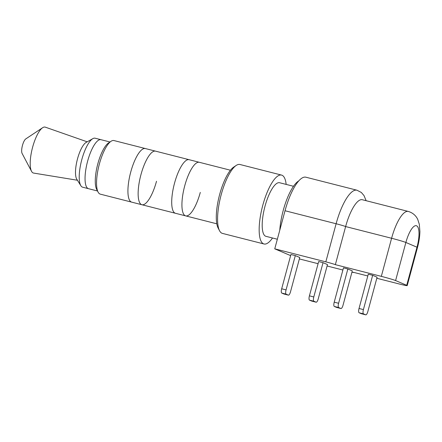 <?xml version="1.0" encoding="UTF-8"?>
<svg xmlns="http://www.w3.org/2000/svg" width="442" height="442" viewBox="0 0 442 442"><rect width="100%" height="100%" fill="white"/><g stroke="black" fill="none" stroke-linecap="round" stroke-linejoin="round"><path stroke-width="0.66" d="M174.529 183.176A27.653 8.359 -75.7 0 1 189.126 159.7A27.653 8.359 104.3 0 0 174.529 183.176A27.653 8.359 104.3 0 0 175.48 213.287A27.653 8.359 -75.7 0 1 174.529 183.176M230.453 170.225L155.556 151.147A27.653 8.359 104.3 0 0 140.959 174.629A27.653 8.359 104.3 0 0 141.91 204.74A27.653 8.359 104.3 0 0 156.512 181.259M130.744 172.026A27.653 8.359 -75.7 0 1 145.341 148.551A27.653 8.359 104.3 0 0 130.744 172.026A27.653 8.359 104.3 0 0 131.694 202.138A27.653 8.359 -75.7 0 1 130.744 172.026M113.964 140.556A27.653 8.359 104.3 0 0 111.041 141.285A27.653 8.359 104.3 0 0 99.367 164.037A27.653 8.359 104.3 0 0 98.102 192.11A27.653 8.359 104.3 0 0 100.317 194.148L141.91 204.74A27.653 8.359 104.3 0 1 140.959 174.629A27.653 8.359 104.3 0 1 155.556 151.147L113.964 140.556M111.041 141.285L108.517 142.965A25.282 7.647 104.3 0 0 97.842 163.761A25.282 7.647 104.3 0 0 96.688 189.43L98.102 192.11M216.807 223.812L185.695 215.889A27.653 8.359 104.3 0 1 184.745 185.778A27.653 8.359 104.3 0 1 199.342 162.302A27.653 8.359 104.3 0 0 184.745 185.778A27.653 8.359 104.3 0 0 185.695 215.889A27.653 8.359 104.3 0 0 200.292 192.414M109.715 142.368A25.282 7.647 104.3 0 0 97.842 163.761A25.282 7.647 104.3 0 0 97.455 190.524M109.986 141.987L100.975 139.694A25.282 7.647 104.3 0 0 87.626 161.159A25.282 7.647 104.3 0 0 88.499 188.69A25.282 7.647 -75.7 0 1 87.626 161.159A25.282 7.647 -75.7 0 1 100.975 139.694L95.135 138.208A25.282 7.647 -75.7 0 0 92.837 138.65A25.282 7.647 -75.7 0 0 81.792 159.672A25.282 7.647 -75.7 0 0 80.847 185.717A25.282 7.647 -75.7 0 0 82.66 187.204L97.505 190.988M80.847 185.717L76.77 179.198A19.752 5.973 -75.7 0 1 77.51 158.849A19.752 5.973 -75.7 0 1 86.135 142.423L92.837 138.65M87.207 141.821L45.311 127.158A23.702 7.166 104.3 0 0 42.62 127.727A23.702 7.166 104.3 0 0 32.614 147.225A23.702 7.166 104.3 0 0 31.526 171.292A23.702 7.166 104.3 0 0 33.614 173.076L77.422 180.242M42.62 127.727L25.796 138.904A7.901 2.387 104.3 0 0 22.465 145.407A7.901 2.387 104.3 0 0 22.1 153.429L31.526 171.292M298.742 180.916A35.548 10.752 104.3 0 0 283.223 210.475A35.548 10.752 104.3 0 0 279.769 230.254M293.494 186.275L279.609 182.739A27.653 8.359 104.3 0 0 265.012 206.221A27.653 8.359 104.3 0 0 265.962 236.332L277.344 239.227M286.162 184.408A35.548 10.752 104.3 0 0 281.56 175.087A35.548 10.752 104.3 0 0 262.791 205.27A35.548 10.752 104.3 0 0 264.012 243.984A35.548 10.752 104.3 0 0 272.51 238M281.56 175.087L239.967 164.496A35.548 10.752 104.3 0 0 236.21 165.43A35.548 10.752 104.3 0 0 221.199 194.679A35.548 10.752 104.3 0 0 219.569 230.774A35.548 10.752 104.3 0 0 222.42 233.393L264.012 243.984M236.21 165.43L233.685 167.109A33.178 10.033 104.3 0 0 219.674 194.408A33.178 10.033 104.3 0 0 218.155 228.094L219.569 230.774M313.792 296.958L323.041 262.67L327.483 264.565L318.234 298.853A3.95 1.193 -75.7 0 1 316.146 302.206A3.95 1.193 -75.7 0 1 316.096 302.19L313.875 301.24A3.95 1.193 -75.7 0 1 313.792 296.958L309.411 295.842A3.95 1.193 104.3 0 0 309.494 300.124L311.715 301.074A3.95 1.193 104.3 0 0 311.77 301.09A3.95 1.193 104.3 0 0 311.825 301.101M323.041 262.67L318.665 261.553L309.411 295.842M295.311 255.609L299.753 257.504L290.504 291.792A3.95 1.193 -75.7 0 1 288.416 295.146A3.95 1.193 -75.7 0 1 288.366 295.123L286.145 294.179A3.95 1.193 -75.7 0 1 286.062 289.897L295.311 255.609L290.935 254.493L281.681 288.781A3.95 1.193 104.3 0 0 281.764 293.063L283.985 294.013A3.95 1.193 104.3 0 0 284.04 294.029A3.95 1.193 104.3 0 0 284.096 294.041M363.412 309.593L372.661 275.305L377.103 277.2L367.854 311.488A3.95 1.193 -75.7 0 1 365.766 314.842A3.95 1.193 -75.7 0 1 365.716 314.826L363.495 313.875A3.95 1.193 -75.7 0 1 363.412 309.593L359.031 308.477A3.95 1.193 104.3 0 0 359.114 312.759L361.335 313.709A3.95 1.193 104.3 0 0 361.39 313.726A3.95 1.193 104.3 0 0 361.446 313.737M372.661 275.305L368.285 274.189L359.031 308.477M338.6 303.273L347.854 268.985L352.296 270.88L343.042 305.168A3.95 1.193 -75.7 0 1 340.959 308.522A3.95 1.193 -75.7 0 1 340.904 308.505L338.683 307.56A3.95 1.193 -75.7 0 1 338.6 303.273L334.224 302.162A3.95 1.193 104.3 0 0 334.307 306.444L336.528 307.389A3.95 1.193 104.3 0 0 336.577 307.411A3.95 1.193 104.3 0 0 336.633 307.417M347.854 268.985L343.473 267.869L334.224 302.162M290.632 255.614L274.753 248.84L325.831 261.852A7.901 0.354 15.1 0 1 335.351 264.659L381.324 276.366A11.851 0.53 15.1 0 1 395.601 280.571L406.706 285.311A11.851 0.53 15.1 0 1 407.204 285.609A11.851 0.53 15.1 0 1 399.093 283.946L376.816 278.272M342.898 270.018L327.097 265.99M318.085 263.697L299.372 258.929M367.805 275.974L353.119 272.239A7.901 0.354 15.1 0 1 353.451 272.438A7.901 0.354 15.1 0 1 351.926 272.244M406.706 285.311L416.988 247.211A11.851 0.53 15.1 0 1 417.48 247.514A11.851 0.53 -164.9 0 0 416.988 247.211L405.878 242.476L416.988 247.211A19.752 5.973 104.3 0 0 416.574 225.796A19.752 5.973 104.3 0 0 405.878 242.476A11.851 0.53 15.1 0 0 391.601 238.266A11.851 0.53 15.1 0 1 405.878 242.476L395.601 280.571M274.753 248.84L285.029 210.746L336.113 223.751A7.901 0.354 15.1 0 1 345.633 226.558L391.601 238.266L345.633 226.558L335.351 264.659M366.131 200.701L364.031 195.618L361.346 192.474L356.965 190.215L305.886 177.203A39.498 11.945 104.3 0 0 285.029 210.746L336.113 223.751A7.901 0.354 15.1 0 1 345.633 226.558A31.597 9.558 104.3 0 1 362.313 199.729L408.286 211.436A31.597 9.558 104.3 0 0 391.601 238.266L381.324 276.366M316.096 302.19L311.715 301.074M309.494 300.124L313.875 301.24M286.145 294.179L281.764 293.063M286.062 289.897L281.681 288.781M288.366 295.123L283.985 294.013M365.716 314.826L361.335 313.709M359.114 312.759L363.495 313.875M340.904 308.505L336.528 307.389M334.307 306.444L338.683 307.56M325.831 261.852L336.113 223.751A39.498 11.945 104.3 0 1 356.965 190.215M185.695 215.889L141.91 204.74M311.77 301.09L316.146 302.206M288.416 295.146L284.04 294.029M361.39 313.726L365.766 314.842M336.577 307.411L340.959 308.522M407.204 285.609L417.48 247.514C418.988 241.918 419.795 236.581 419.9 231.492L419.309 224.276L417.784 219.558C416.828 217.304 414.182 213.171 408.286 211.436"/></g></svg>
